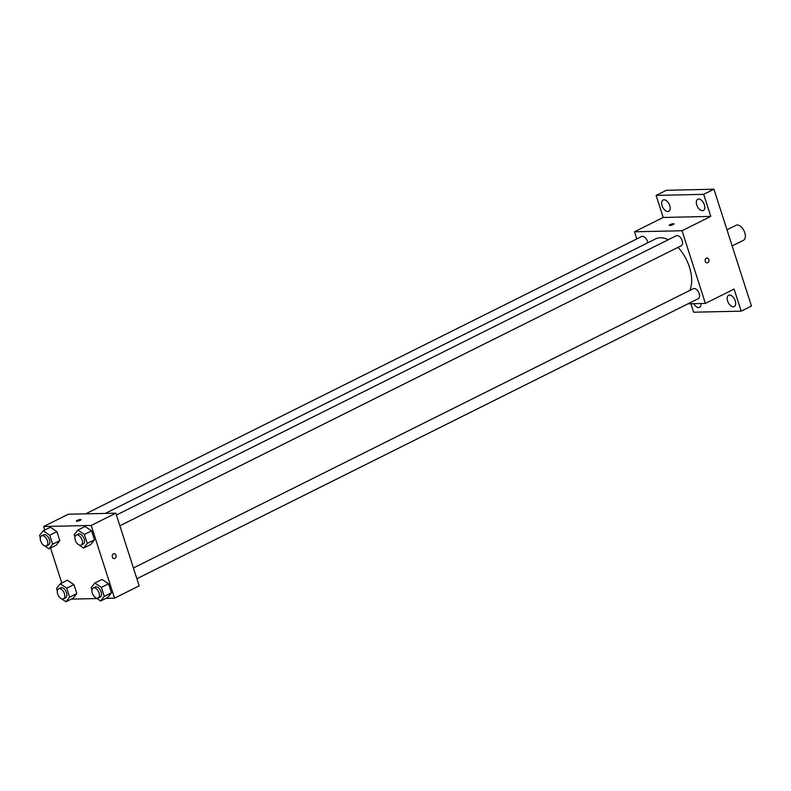 <?xml version="1.0" encoding="UTF-8"?>
<svg xmlns="http://www.w3.org/2000/svg" width="791" height="791" viewBox="0 0 791 791"><rect width="100%" height="100%" fill="white"/><g stroke="black" fill="none" stroke-linecap="round" stroke-linejoin="round"><path stroke-width="1.19" d="M732.15 245.932L743.431 240.306A8.375 4.776 -116.5 0 0 743.965 230.685A8.375 4.776 -116.5 0 0 735.956 225.316L726.969 229.795M636.785 238.931L634.491 231.793L663.214 217.466L656.125 195.397L666.388 190.285L713.947 189.217L751.45 306.048L741.197 311.16L693.638 312.218L690.909 303.744M656.125 195.397L703.683 194.339L713.947 189.217M703.683 194.339L710.773 216.408L682.05 230.735L705.384 303.418L734.107 289.091L741.197 311.16M706.996 257.985A2.442 1.938 -91.3 0 1 708.944 259.942A2.442 1.938 -91.3 0 1 707.777 262.691A2.442 1.938 -91.3 0 1 707.105 262.869A2.442 1.938 -91.3 0 1 705.117 260.466A2.442 1.938 -91.3 0 1 706.996 257.985A2.442 1.938 -91.3 0 1 708.944 259.942A2.442 1.938 -91.3 0 1 707.777 262.691A2.442 1.938 -91.3 0 1 707.105 262.869M735.225 300.837A6.288 3.579 63.5 0 1 734.206 306.542A6.288 3.579 63.5 0 1 727.582 301.005A6.288 3.579 63.5 0 1 728.6 295.3A6.288 3.579 63.5 0 1 735.225 300.837M700.984 303.517A6.288 3.579 63.5 0 1 699.56 307.313A6.288 3.579 63.5 0 1 693.747 303.685M669.74 205.551A6.288 3.579 63.5 0 1 668.721 211.266A6.288 3.579 63.5 0 1 662.087 205.719A6.288 3.579 63.5 0 1 663.105 200.014A6.288 3.579 63.5 0 1 669.74 205.551M704.385 204.78A6.288 3.579 63.5 0 1 703.367 210.485A6.288 3.579 63.5 0 1 696.742 204.948A6.288 3.579 63.5 0 1 697.761 199.243A6.288 3.579 63.5 0 1 704.385 204.78M663.214 217.466L710.773 216.408M689.703 290.485A32.095 18.302 -116.5 0 0 678.055 247.326M668.296 239.722A32.095 18.302 -116.5 0 0 655.61 238.892L105.272 513.418M634.491 231.793L682.05 230.735M705.384 303.418L688.002 303.813M647.819 242.778A5.586 3.184 -116.5 0 0 641.62 236.519L85.646 513.853M136.873 578.735L698.255 298.691A5.586 3.184 -116.5 0 0 698.611 292.275A5.586 3.184 -116.5 0 0 693.272 288.705L133.422 567.978M119.866 525.778L681.249 245.734A5.586 3.184 -116.5 0 0 681.605 239.317A5.586 3.184 -116.5 0 0 676.265 235.748L116.415 515.02M669.275 225.356A2.442 0.524 162.2 0 1 670.738 224.367A2.442 0.524 162.2 0 1 673.398 223.715A2.442 0.524 162.2 0 1 673.932 223.863A2.442 0.524 162.2 0 1 671.767 225.109A2.442 0.524 162.2 0 1 669.275 225.356A2.442 0.524 162.2 0 1 670.738 224.367A2.442 0.524 162.2 0 1 673.398 223.715A2.442 0.524 162.2 0 1 673.932 223.863M44.78 530.049L43.643 526.519L68.263 514.239L115.822 513.181L139.167 585.874L114.547 598.154L105.964 598.342M43.643 526.519L91.202 525.461L115.822 513.181M91.202 525.461L114.547 598.154M114.102 553.74A2.442 1.938 -91.3 0 1 116.05 555.707A2.442 1.938 -91.3 0 1 114.883 558.456A2.442 1.938 -91.3 0 1 114.211 558.624A2.442 1.938 -91.3 0 1 112.223 556.221A2.442 1.938 -91.3 0 1 114.102 553.74A2.442 1.938 -91.3 0 1 116.05 555.707A2.442 1.938 -91.3 0 1 114.883 558.456A2.442 1.938 -91.3 0 1 114.211 558.624M50.387 527.251L56.922 531.631L59.809 540.629L56.161 545.236L59.809 540.629L56.922 531.631L50.387 527.251L43.198 530.83L49.744 535.22L52.631 544.208L48.973 548.816L44.306 545.691M102.039 579.437L108.575 583.817L111.462 592.815L107.813 597.423L111.462 592.815L108.575 583.817L102.039 579.437L94.851 583.016L101.396 587.406L104.283 596.394L100.625 601.012L95.968 597.877M61.787 583.007L50.555 548.034M96.957 598.55L71.319 599.113M85.032 526.48L91.568 530.86L94.455 539.857L90.807 544.465L94.455 539.857L91.568 530.86L85.032 526.48L77.854 530.059L84.39 534.439L87.277 543.437L83.628 548.044L78.962 544.92M67.383 580.208L73.929 584.598L76.816 593.586L73.158 598.194L76.816 593.586L73.929 584.598L67.383 580.208L60.205 583.798L66.741 588.178L69.628 597.165L65.979 601.783L61.312 598.649M76.381 521.111A2.442 0.524 162.2 0 1 77.844 520.122A2.442 0.524 162.2 0 1 80.504 519.469A2.442 0.524 162.2 0 1 81.038 519.618A2.442 0.524 162.2 0 1 78.873 520.864A2.442 0.524 162.2 0 1 76.381 521.111A2.442 0.524 162.2 0 1 77.844 520.122A2.442 0.524 162.2 0 1 80.504 519.469A2.442 0.524 162.2 0 1 81.038 519.618M57.318 590.788L56.557 588.405L60.205 583.798M60.264 597.947L59.295 596.958M63.537 598.807L65.584 597.778A5.586 3.184 -116.5 0 0 65.94 591.371A5.586 3.184 -116.5 0 0 60.6 587.792L58.554 588.82A5.586 3.184 -116.5 0 0 57.891 594.565A5.586 3.184 -116.5 0 0 62.707 599.005A5.586 3.184 -116.5 0 0 63.537 598.807A5.586 3.184 -116.5 0 0 63.893 592.39A5.586 3.184 -116.5 0 0 58.554 588.82M66.741 588.178L73.929 584.598M69.628 597.165L76.816 593.586M65.979 601.783L73.158 598.194M40.311 537.831L39.55 535.448L43.198 530.83M43.258 544.989L42.299 544M46.531 545.849L48.577 544.821A5.586 3.184 -116.5 0 0 48.933 538.404A5.586 3.184 -116.5 0 0 43.594 534.835L41.547 535.853A5.586 3.184 -116.5 0 0 40.885 541.608A5.586 3.184 -116.5 0 0 45.7 546.047A5.586 3.184 -116.5 0 0 46.531 545.849A5.586 3.184 -116.5 0 0 46.887 539.432A5.586 3.184 -116.5 0 0 41.547 535.853M49.744 535.22L56.922 531.631M52.631 544.208L59.809 540.629M48.973 548.816L56.161 545.236M91.964 590.017L91.202 587.634L94.851 583.016M94.91 597.175L93.951 596.187M98.183 598.036L100.23 597.007A5.586 3.184 -116.5 0 0 100.586 590.59A5.586 3.184 -116.5 0 0 95.246 587.021L93.2 588.039A5.586 3.184 -116.5 0 0 92.537 593.794A5.586 3.184 -116.5 0 0 97.362 598.233A5.586 3.184 -116.5 0 0 98.183 598.036A5.586 3.184 -116.5 0 0 98.539 591.619A5.586 3.184 -116.5 0 0 93.2 588.039M101.396 587.406L108.575 583.817M104.283 596.394L111.462 592.815M100.625 601.012L107.813 597.423M74.967 537.049L74.196 534.667L77.854 530.059M77.913 544.218L76.945 543.219M81.176 545.068L83.233 544.05A5.586 3.184 -116.5 0 0 83.589 537.633A5.586 3.184 -116.5 0 0 78.25 534.063L76.193 535.082A5.586 3.184 -116.5 0 0 75.541 540.836A5.586 3.184 -116.5 0 0 80.356 545.266A5.586 3.184 -116.5 0 0 81.176 545.068A5.586 3.184 -116.5 0 0 81.532 538.661A5.586 3.184 -116.5 0 0 76.193 535.082M84.39 534.439L91.568 530.86M87.277 543.437L94.455 539.857M83.628 548.044L90.807 544.465"/></g></svg>
